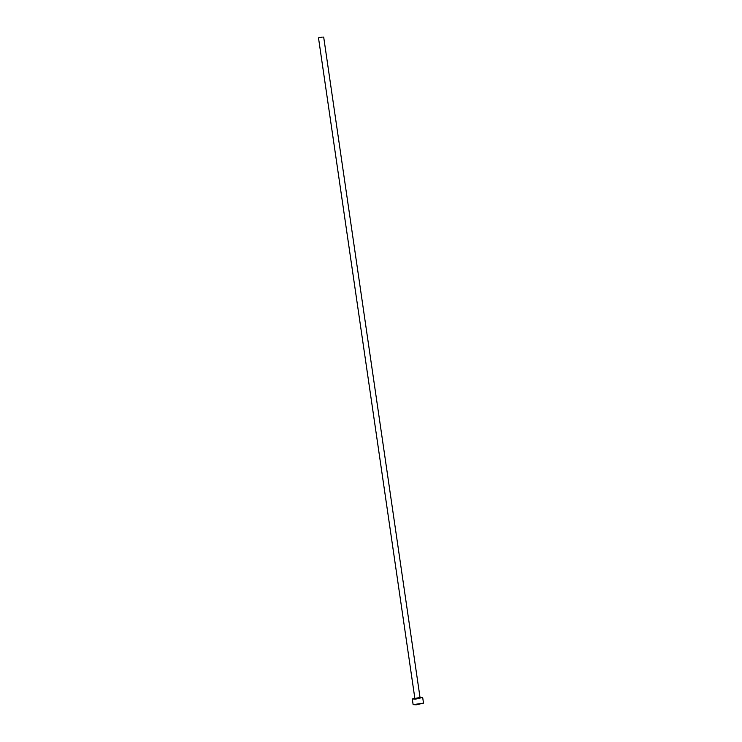 <?xml version="1.0" encoding="UTF-8"?>
<svg xmlns="http://www.w3.org/2000/svg" width="742" height="742" viewBox="0 0 742 742"><rect width="100%" height="100%" fill="white"/><g stroke="black" fill="none" stroke-linecap="round" stroke-linejoin="round"><path stroke-width="1.11" d="M414.815 698.324L412.598 698.927L415.399 698.862L422.374 697.499L420.065 697.554M422.374 697.499L415.316 699.196L412.598 698.927M423.497 703.138L416.262 704.789L413.127 704.65L423.497 703.138L422.727 697.777M412.329 699.289L413.127 704.65M322.204 37.146L318.494 37.861L322.204 37.146M323.688 37.1L420.018 697.415L416.327 698.203M420.269 697.74L416.188 698.621L420.018 697.415M318.494 37.861L414.824 698.166"/></g></svg>
